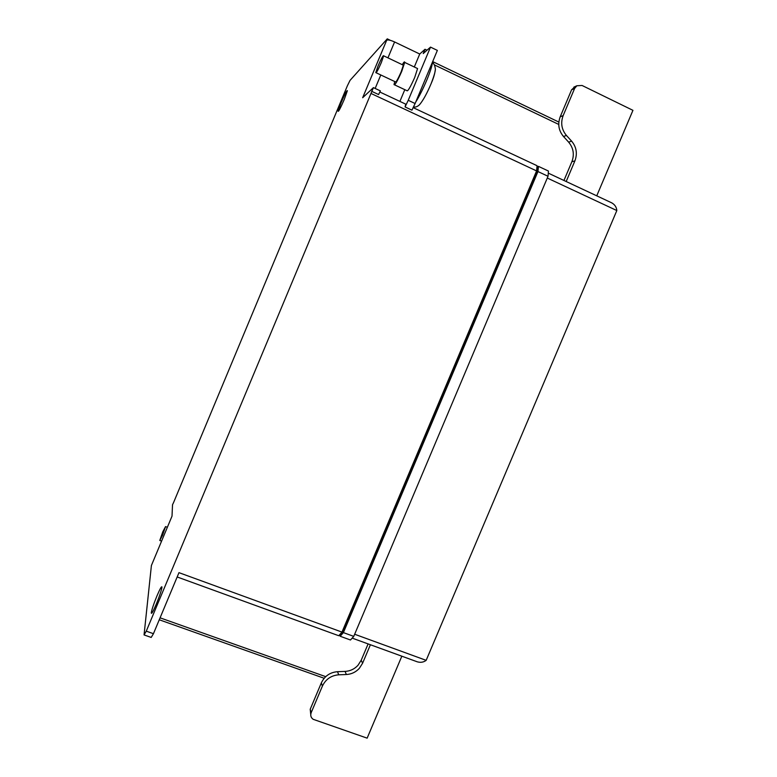 <?xml version="1.0" encoding="UTF-8"?>
<svg xmlns="http://www.w3.org/2000/svg" width="777" height="777" viewBox="0 0 777 777"><rect width="100%" height="100%" fill="white"/><g stroke="black" fill="none" stroke-linecap="round" stroke-linejoin="round"><path stroke-width="1.17" d="M596.746 195.833L632.944 110.334L582.08 85.48L576.864 85.761L574.621 88.432L563.15 115.618C560.47 122.941 561.567 129.565 566.452 135.48L571.629 141.161C576.495 147.057 577.583 153.632 574.893 160.897L566.18 181.517M563.947 180.478L571.882 161.713C574.543 154.506 573.455 147.98 568.628 142.133L563.49 136.49L566.452 135.48M563.15 115.618L560.207 116.783C557.546 124.058 558.634 130.623 563.49 136.49M560.207 116.783L571.59 89.811L575.126 86.558M173.562 502.573L172.523 504.729L172.018 516.132L151.408 565.491L144.056 634.926L146.27 631.167L373.416 87.626L362.655 97.737L387.267 38.85L350.019 80.41L347.387 85.781L173.562 502.573M156.294 604.127C153.147 611.45 151.476 614.384 151.262 612.927C151.748 609.731 153.642 604.059 156.944 595.94C160.081 588.626 161.752 585.703 161.975 587.15C161.499 590.297 159.615 595.959 156.294 604.127M344.318 99.32C340.549 108.003 338.471 111.975 338.092 111.228L341.142 102.622C344.871 93.988 346.95 90.025 347.368 90.715L344.318 99.32M387.267 38.85L390.452 40.375M426.991 50.223L425.019 49.272L419.735 54.021L394.59 41.958C390.51 40.132 387.869 39.559 386.684 40.258M373.416 87.626L380.371 90.89L378.593 94.551L371.649 91.297M379.846 92.016L405.749 104.157L405.06 106.944L408.236 100.291L415.112 103.526L411.927 110.159L405.06 106.944M146.27 631.167L153.448 633.692L178.972 572.659L341.987 632.099L536.586 170.921L371.027 93.473M153.448 633.692L151.204 637.431L144.056 634.926M399.893 101.418L404.807 89.676M414.306 66.997L419.735 54.021M425.019 49.272L423.212 53.574L430.507 47.106L408.236 100.291M394.648 84.887L406.779 90.608C407.566 91.919 410.198 87.568 414.675 77.545L417.579 68.561L416.87 68.221M536.586 170.921L537.072 165.724L413.228 107.663M341.987 632.099L338.762 635.732L177.175 576.971M430.507 47.106L437.364 50.408L415.112 103.526M402.301 64.685C403.914 61.966 404.72 61.208 404.7 62.422L401.719 71.397C397.261 81.459 394.697 85.849 394.017 84.586L394.755 81.556M536.907 167.502L537.626 167.842L537.218 172.28L536.208 171.814M342.385 631.147L343.424 631.526L537.218 172.28M339.967 634.382L340.666 634.634L343.424 631.526M547.28 178.04L616.831 210.548L426.165 660.343C423.63 662.276 420.668 662.771 417.288 661.819L352.185 638.111M376.165 72.785L395.338 81.828C395.852 82.78 397.775 79.477 401.117 71.931L403.36 65.2L402.884 64.967M339.559 634.838L340.161 636.246L350.476 639.995L353.758 636.382L548.028 176.272L537.956 171.552L343.395 632.604L340.161 636.246M536.975 166.773L538.432 166.356L537.956 171.552M162.529 535.295L159.79 540.452L162.801 531.769L165.55 526.612L162.529 535.295M426.165 660.343L354.662 634.246M548.29 173.135L611.674 202.826C614.792 204.565 616.511 207.138 616.831 210.548M381.332 62.539C378.01 70.134 376.155 73.485 375.777 72.591L378.098 65.87C381.41 58.324 383.265 54.973 383.663 55.818L381.332 62.539M538.432 166.356L548.455 171.057L548.028 176.272M343.395 632.604L353.758 636.382M310.751 714.519L310.217 709.246L321.328 682.905C324.601 676.077 330.002 672.338 337.519 671.687L345.095 671.406C350.165 671.114 354.458 669.084 357.974 665.316L361.208 660.236L368.113 643.91M401.835 656.196L367.142 738.15L313.18 719.308C310.897 717.637 310.237 715.423 311.188 712.655L322.387 686.12C325.689 679.234 331.138 675.466 338.714 674.815L346.338 674.514C351.447 674.222 355.769 672.173 359.314 668.375L362.577 663.257L370.406 644.745M571.882 161.713L574.893 160.897M568.628 142.133L571.629 141.161M571.59 89.811L574.621 88.432M576.243 86.043L572.698 89.316M375.165 88.442L380.798 74.961M387.946 57.857L394.59 41.958M434.343 64.86L558.75 124.437M325.709 676.65L160.091 617.832M415.695 102.127C419.269 96.426 422.97 89.083 426.796 80.089C430.371 71.435 432.235 65.55 432.4 62.422L432.4 62.257M431.293 83.236C433.498 78.156 434.799 73.873 435.188 70.386M346.338 674.514L345.095 671.406M361.208 660.236L362.577 663.257M337.519 671.687L338.714 674.815M321.328 682.905L322.387 686.12M310.217 709.246L311.188 712.655M576.864 85.761L573.805 87.17M151.262 612.927L151.845 613.131M558.857 122.067L432.672 61.597M324.174 678.272L159.275 619.774M404.7 62.422L417.579 68.561M413.636 106.818C415.345 107.449 417.298 106.77 419.473 104.778C423.096 100.515 427.02 93.395 431.225 83.411C434.547 74.679 435.878 69.619 435.217 68.221C434.897 65.598 433.954 63.665 432.4 62.422L432.342 62.393M161.587 541.113L159.994 540.53M167.366 527.282L165.55 526.612M403.36 65.2L383.663 55.818"/></g></svg>
